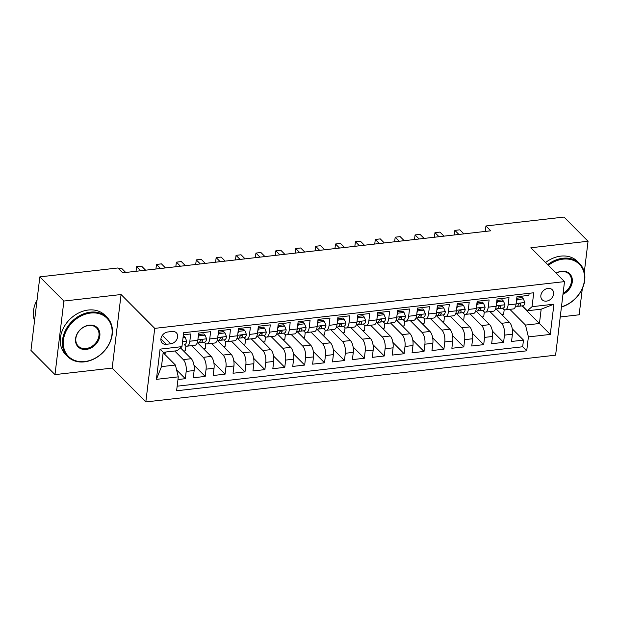 <?xml version="1.0" encoding="UTF-8"?>
<svg xmlns="http://www.w3.org/2000/svg" width="619" height="619" viewBox="0 0 619 619"><rect width="100%" height="100%" fill="white"/><g stroke="black" fill="none" stroke-linecap="round" stroke-linejoin="round"><path stroke-width="0.93" d="M547.993 288.4A7.111 5.617 135.2 0 0 541.64 293.004A7.111 5.617 135.2 0 0 542.182 299.782A7.111 5.617 135.2 0 0 546.453 301.128A7.111 5.617 135.2 0 0 552.813 296.524A7.111 5.617 135.2 0 0 552.272 289.754A7.111 5.617 135.2 0 0 547.993 288.4M560.234 316.959L579.152 314.8L582.309 288.678M145.829 401.932L555.607 355.174L564.513 281.614L154.727 328.372L145.829 401.932L112.178 368.088L121.076 294.528L63.889 301.051L54.983 374.611L112.178 368.088M54.983 374.611L30.95 350.431L39.848 276.871L63.889 301.051M529.144 293.298L528.889 295.371L516.958 296.733L516.076 303.991L508.122 304.904A8.89 3.861 83.5 0 1 505.282 309.864A8.89 3.861 83.5 0 1 503.309 308.982L502.466 308.13M508.122 304.904L508.996 297.646L497.065 299.008L496.183 306.266L488.229 307.171A8.89 3.861 83.5 0 1 485.389 312.131A8.89 3.861 83.5 0 1 483.416 311.256L482.572 310.405M488.229 307.171L489.103 299.913L477.172 301.275L476.29 308.533L468.335 309.438A8.89 3.861 83.5 0 1 465.496 314.406A8.89 3.861 83.5 0 1 463.53 313.524L462.679 312.672M468.335 309.438L469.21 302.18L457.279 303.542L456.396 310.8L448.442 311.713A8.89 3.861 83.5 0 1 445.603 316.673A8.89 3.861 83.5 0 1 443.637 315.791L442.786 314.939M448.442 311.713L449.324 304.455L437.385 305.817L436.511 313.075L428.549 313.98A8.89 3.861 83.5 0 1 425.71 318.94A8.89 3.861 83.5 0 1 423.744 318.065L422.893 317.214M428.549 313.98L429.431 306.722L417.492 308.084L416.618 315.342L408.656 316.247A8.89 3.861 83.5 0 1 405.816 321.215A8.89 3.861 83.5 0 1 403.851 320.333L403 319.481M408.656 316.247L409.538 308.989L397.599 310.351L396.725 317.609L388.763 318.522A8.89 3.861 83.5 0 1 385.931 323.482A8.89 3.861 83.5 0 1 383.958 322.6L383.115 321.748M388.763 318.522L389.645 311.264L377.706 312.626L376.832 319.884L368.87 320.789A8.89 3.861 83.5 0 1 366.038 325.749A8.89 3.861 83.5 0 1 364.065 324.874L363.221 324.023M368.87 320.789L369.752 313.531L357.813 314.893L356.939 322.151L348.984 323.056A8.89 3.861 83.5 0 1 346.145 328.024A8.89 3.861 83.5 0 1 344.172 327.142L343.328 326.29M348.984 323.056L349.859 315.798L337.928 317.16L337.046 324.418L329.091 325.331A8.89 3.861 83.5 0 1 326.252 330.291A8.89 3.861 83.5 0 1 324.279 329.409L323.435 328.557M329.091 325.331L329.966 318.073L318.034 319.435L317.152 326.693L309.198 327.598A8.89 3.861 83.5 0 1 306.359 332.558A8.89 3.861 83.5 0 1 304.386 331.683L303.542 330.832M309.198 327.598L310.073 320.34L298.141 321.702L297.259 328.96L289.305 329.865A8.89 3.861 83.5 0 1 286.465 334.833A8.89 3.861 83.5 0 1 284.492 333.951L283.649 333.099M289.305 329.865L290.179 322.607L278.248 323.969L277.366 331.227L269.412 332.14A8.89 3.861 83.5 0 1 266.572 337.1A8.89 3.861 83.5 0 1 264.607 336.218L263.756 335.366M269.412 332.14L270.286 324.882L258.355 326.244L257.473 333.502L249.519 334.407A8.89 3.861 83.5 0 1 246.679 339.374A8.89 3.861 83.5 0 1 244.714 338.492L243.863 337.641M249.519 334.407L250.401 327.149L238.462 328.511L237.588 335.769L229.626 336.674A8.89 3.861 83.5 0 1 226.786 341.642A8.89 3.861 83.5 0 1 224.821 340.76L223.97 339.908M229.626 336.674L230.508 329.416L218.569 330.778L217.695 338.036L209.733 338.949A8.89 3.861 83.5 0 1 206.901 343.909A8.89 3.861 83.5 0 1 204.928 343.027L204.077 342.175M209.733 338.949L210.615 331.691L198.676 333.053L197.801 340.311A8.89 3.861 83.5 0 1 194.962 345.27L187.008 346.183A8.89 3.861 83.5 0 1 185.035 345.301L184.191 344.45M177.963 379.532L185.305 378.689L176.601 369.93M180.493 347.878L191.256 358.703A8.89 3.861 83.5 0 1 194.142 370.526L193.267 377.783L205.198 376.422L193.979 365.133M197.701 342.903L211.149 356.436A8.89 3.861 -96.5 0 1 214.035 368.259L213.16 375.516L225.092 374.155L213.872 362.866M217.594 340.636L231.042 354.169A8.89 3.861 -96.5 0 1 233.928 365.984L233.046 373.242L244.985 371.88L233.765 360.591M237.487 338.369L250.935 351.894A8.89 3.861 -96.5 0 1 253.821 363.717L252.939 370.974L264.878 369.613L253.651 358.324M257.38 336.094L270.828 349.627A8.89 3.861 -96.5 0 1 273.714 361.45L272.832 368.707L284.771 367.346L273.544 356.057M277.266 333.827L290.721 347.36A8.89 3.861 -96.5 0 1 293.607 359.175L292.725 366.433L304.664 365.071L293.437 353.782M297.159 331.56L310.614 345.085A8.89 3.861 -96.5 0 1 313.5 356.908L312.618 364.165L324.557 362.804L313.33 351.515M317.052 329.285L330.507 342.818A8.89 3.861 -96.5 0 1 333.386 354.641L332.511 361.898L344.443 360.537L333.223 349.248M336.945 327.018L350.4 340.551A8.89 3.861 -96.5 0 1 353.279 352.366L352.404 359.624L364.336 358.262L353.116 346.973M356.838 324.751L370.294 338.276A8.89 3.861 -96.5 0 1 373.172 350.099L372.298 357.356L384.229 355.995L373.009 344.706M376.731 322.476L390.179 336.009A8.89 3.861 -96.5 0 1 393.065 347.832L392.191 355.089L404.122 353.728L392.903 342.439M396.624 320.209L410.072 333.742A8.89 3.861 -96.5 0 1 412.958 345.557L412.076 352.815L424.015 351.453L412.796 340.164M416.517 317.942L429.965 331.467A8.89 3.861 -96.5 0 1 432.851 343.29L431.969 350.547L443.908 349.186L432.681 337.897M436.41 315.667L449.858 329.2A8.89 3.861 -96.5 0 1 452.744 341.023L451.862 348.28L463.801 346.919L452.574 335.63M456.304 313.4L469.751 326.933A8.89 3.861 -96.5 0 1 472.637 338.748L471.755 346.006L483.694 344.644L472.467 333.355M476.189 311.133L489.644 324.658A8.89 3.861 -96.5 0 1 492.531 336.481L491.648 343.738L503.587 342.377L492.36 331.088M39.848 276.871L117.927 267.965L122.74 272.801L490.743 230.81L485.938 225.974L485.273 231.436M166.341 344.303L170.712 343.8A6.886 5.439 135.2 0 0 176.872 339.344A6.886 5.439 135.2 0 0 176.345 332.782A6.886 5.439 135.2 0 0 172.206 331.474L167.826 331.977A6.886 5.439 135.2 0 0 161.675 336.434A6.886 5.439 135.2 0 0 162.201 342.996A6.886 5.439 135.2 0 0 166.341 344.303L160.917 338.848M527.241 310.777L532.054 306.691L533.733 292.779L183.626 332.72L181.947 346.64L177.135 350.725L163.215 352.312L161.482 366.626L175.401 365.04L178.287 376.855L176.601 390.775L526.707 350.826L528.394 336.914L525.508 325.091L539.435 323.505L541.168 309.191L527.241 310.777L522.359 305.863M532.054 306.691L553.928 304.192L550.276 334.415L528.394 336.914M178.287 376.855L156.406 379.354L160.066 349.139L181.947 346.64M489.962 311.612L501.576 323.296A8.89 3.861 83.5 0 1 504.462 335.119L503.587 342.377M496.082 308.858L509.538 322.391L501.576 323.296M470.069 313.879L481.69 325.571A8.89 3.861 83.5 0 1 484.569 337.386L483.694 344.644M450.175 316.154L461.797 327.838A8.89 3.861 83.5 0 1 464.676 339.661L463.801 346.919M430.282 318.421L441.904 330.105A8.89 3.861 83.5 0 1 444.782 341.928L443.908 349.186M410.389 320.688L422.011 332.38A8.89 3.861 83.5 0 1 424.897 344.195L424.015 351.453M390.496 322.963L402.118 334.647A8.89 3.861 83.5 0 1 405.004 346.47L404.122 353.728M370.611 325.23L382.225 336.914A8.89 3.861 83.5 0 1 385.111 348.737L384.229 355.995M350.718 327.497L362.332 339.189A8.89 3.861 83.5 0 1 365.218 351.004L364.336 358.262M330.825 329.772L342.439 341.456A8.89 3.861 83.5 0 1 345.325 353.279L344.443 360.537M310.931 332.039L322.545 343.723A8.89 3.861 83.5 0 1 325.432 355.546L324.557 362.804M291.038 334.306L302.652 345.998A8.89 3.861 83.5 0 1 305.538 357.813L304.664 365.071M271.145 336.581L282.767 348.265A8.89 3.861 83.5 0 1 285.645 360.088L284.771 367.346M251.252 338.848L262.874 350.532A8.89 3.861 83.5 0 1 265.752 362.355L264.878 369.613M231.359 341.115L242.981 352.807A8.89 3.861 83.5 0 1 245.859 364.622L244.985 371.88M211.466 343.39L223.088 355.074A8.89 3.861 83.5 0 1 225.974 366.897L225.092 374.155M191.573 345.657L203.194 357.341A8.89 3.861 83.5 0 1 206.081 369.164L205.198 376.422M174.736 350.996L183.301 359.616A8.89 3.861 83.5 0 1 186.187 371.439L185.305 378.689M177.158 386.186L522.668 346.764L523.473 340.11L512.253 328.821M509.538 322.391A8.89 3.861 -96.5 0 1 512.416 334.214L511.542 341.471L523.473 340.11M183.379 334.794L190.722 333.958L189.84 341.216A8.89 3.861 83.5 0 1 187.008 346.183M163.161 352.722L175.401 365.04M584.305 272.174L588.05 241.248L564.017 217.068L485.938 225.974M588.05 241.248L530.862 247.77L564.513 281.614M121.076 294.528L154.727 328.372M521.941 305.91L550.276 334.415M509.855 309.345L525.508 325.091M163.749 353.317L165.428 353.124L165.559 352.041M183.642 351.043L185.321 350.849L185.917 345.959M203.535 348.776L205.214 348.582L205.81 343.692M206.901 343.909L214.855 343.003A8.89 3.861 -96.5 0 0 217.695 338.036M223.428 346.508L225.107 346.315L225.695 341.425M226.786 341.642L234.748 340.736A8.89 3.861 -96.5 0 0 237.588 335.769M243.321 344.234L245 344.04L245.588 339.15M246.679 339.374L254.641 338.461A8.89 3.861 -96.5 0 0 257.473 333.502M263.214 341.967L264.893 341.773L265.481 336.883M266.572 337.1L274.534 336.194A8.89 3.861 -96.5 0 0 277.366 331.227M283.1 339.699L284.786 339.506L285.374 334.616M286.465 334.833L294.42 333.92A8.89 3.861 -96.5 0 0 297.259 328.96M302.993 337.425L304.68 337.231L305.268 332.341M306.359 332.558L314.313 331.652A8.89 3.861 -96.5 0 0 317.152 326.693M322.886 335.158L324.565 334.964L325.161 330.074M326.252 330.291L334.206 329.385A8.89 3.861 -96.5 0 0 337.046 324.418M342.779 332.883L344.458 332.697L345.054 327.807M346.145 328.024L354.099 327.111A8.89 3.861 -96.5 0 0 356.939 322.151M362.672 330.616L364.351 330.422L364.947 325.532M366.038 325.749L373.992 324.843A8.89 3.861 -96.5 0 0 376.832 319.884M382.565 328.349L384.244 328.155L384.84 323.265M385.931 323.482L393.885 322.576A8.89 3.861 -96.5 0 0 396.725 317.609M402.458 326.074L404.137 325.888L404.733 320.998M405.816 321.215L413.778 320.302A8.89 3.861 -96.5 0 0 416.618 315.342M422.351 323.807L424.03 323.613L424.619 318.723M425.71 318.94L433.671 318.034A8.89 3.861 -96.5 0 0 436.511 313.075M442.245 321.54L443.924 321.346L444.512 316.456M445.603 316.673L453.565 315.767A8.89 3.861 -96.5 0 0 456.396 310.8M462.138 319.265L463.817 319.079L464.405 314.181M465.496 314.406L473.45 313.493A8.89 3.861 -96.5 0 0 476.29 308.533M482.023 316.998L483.71 316.804L484.298 311.914M485.389 312.131L493.343 311.225A8.89 3.861 -96.5 0 0 496.183 306.266M501.916 314.731L503.603 314.537L504.191 309.647M522.668 346.764L526.707 350.826M505.282 309.864L513.236 308.958A8.89 3.861 -96.5 0 0 516.076 303.991M163.215 352.312L160.066 349.139M161.482 366.626L156.406 379.354M553.928 304.192L541.168 309.191M183.031 337.68L185.197 337.432L186.706 341.185A5.888 2.553 83.5 0 1 184.841 344.373A5.888 2.553 83.5 0 1 184.748 344.381L184.841 344.373M185.197 337.432L183.951 336.179L183.201 336.264M118.701 268.739L121.672 268.398L125.703 272.461M182.288 343.793A5.888 2.553 -96.5 0 0 182.628 342.988L182.473 342.276M90.637 313.044A27.112 21.41 135.2 0 0 63.432 340.071A27.112 21.41 135.2 0 0 84.764 361.55A27.112 21.41 135.2 0 0 111.969 334.531A27.112 21.41 135.2 0 0 90.637 313.044M84.408 361.86A27.778 21.936 -44.8 0 1 67.711 356.598A27.778 21.936 -44.8 0 1 65.591 330.128A27.778 21.936 -44.8 0 1 90.42 312.154A27.778 21.936 -44.8 0 1 107.11 317.423A27.778 21.936 -44.8 0 1 109.238 343.893A27.778 21.936 -44.8 0 1 84.408 361.86M89.167 325.168A13.556 10.709 -44.8 0 1 99.837 335.916A13.556 10.709 -44.8 0 1 86.234 349.426A13.556 10.709 -44.8 0 1 75.564 338.686A13.556 10.709 -44.8 0 1 89.167 325.168M86.018 348.536A12.891 10.175 135.2 0 0 97.539 340.202A12.891 10.175 135.2 0 0 96.556 327.923A12.891 10.175 135.2 0 0 88.811 325.478A12.891 10.175 135.2 0 0 77.282 333.811A12.891 10.175 135.2 0 0 78.273 346.098A12.891 10.175 135.2 0 0 86.018 348.536M34.54 320.789A27.778 21.936 -44.8 0 1 37.055 299.967M67.711 356.598L65.599 354.47A27.778 21.936 -44.8 0 1 63.471 328A27.778 21.936 -44.8 0 1 88.308 310.026A27.778 21.936 -44.8 0 1 104.998 315.295L107.11 317.423M561.464 306.8A27.112 21.41 135.2 0 0 584.576 278.519A27.112 21.41 135.2 0 0 563.081 259.137A27.112 21.41 135.2 0 0 548.326 265.342M547.66 264.669A27.778 21.936 -44.8 0 1 562.864 258.247A27.778 21.936 -44.8 0 1 579.554 263.516A27.778 21.936 -44.8 0 1 582.711 287.75A27.778 21.936 -44.8 0 1 561.441 307.016M556.079 273.134A13.556 10.709 -44.8 0 1 561.611 271.261A13.556 10.709 -44.8 0 1 572.343 279.889A13.556 10.709 -44.8 0 1 562.981 294.288M563.112 293.182A12.891 10.175 135.2 0 0 568.993 274.016A12.891 10.175 135.2 0 0 561.247 271.571A12.891 10.175 135.2 0 0 556.179 273.242M545.548 262.541A27.778 21.936 -44.8 0 1 560.744 256.127A27.778 21.936 -44.8 0 1 577.442 261.388L579.554 263.516M198.428 335.142L199.125 335.846L205.09 335.165L206.599 338.918A5.888 2.553 83.5 0 1 204.734 342.106A5.888 2.553 83.5 0 1 204.641 342.114L201.043 342.524M199.125 335.846L198.134 337.533M205.09 335.165L203.844 333.912L198.498 334.515M140.621 270.758L136.59 266.696L141.558 266.131L145.597 270.194M199.117 342.593L200.858 342.539A5.888 2.553 -96.5 0 0 200.951 342.531A5.888 2.553 -96.5 0 0 202.521 340.721L202.367 340.009M201.585 339.777L202.521 340.721C202.073 339.436 201.276 339.522 200.138 340.992A5.888 2.553 83.5 0 1 198.567 342.81A5.888 2.553 83.5 0 1 198.475 342.818L198.567 342.81M136.59 266.696L136.033 271.284M218.314 332.875L219.018 333.579L224.983 332.898L226.492 336.643A5.888 2.553 83.5 0 1 224.627 339.831A5.888 2.553 83.5 0 1 224.535 339.839L220.937 340.249M219.018 333.579L218.027 335.258M224.983 332.898L223.738 331.637L218.391 332.248M160.514 268.491L156.483 264.429L161.451 263.864L165.49 267.919M219.01 340.326L220.751 340.272A5.888 2.553 -96.5 0 0 220.844 340.264A5.888 2.553 -96.5 0 0 222.414 338.446L222.26 337.734M221.478 337.502L222.414 338.446C221.966 337.162 221.169 337.254 220.024 338.717A5.888 2.553 83.5 0 1 218.461 340.535A5.888 2.553 83.5 0 1 218.368 340.543L218.461 340.535M156.483 264.429L155.926 269.017M238.207 330.6L238.911 331.304L244.876 330.623L246.385 334.376A5.888 2.553 83.5 0 1 244.52 337.564A5.888 2.553 83.5 0 1 244.428 337.572L240.83 337.982M238.911 331.304L237.92 332.991M244.876 330.623L243.631 329.37L238.284 329.981M180.408 266.216L176.369 262.162L181.344 261.589L185.383 265.652M238.903 338.051L240.644 338.005A5.888 2.553 -96.5 0 0 240.737 337.997A5.888 2.553 -96.5 0 0 242.308 336.179L242.153 335.467M241.371 335.235L242.308 336.179C241.859 334.894 241.062 334.987 239.917 336.45A5.888 2.553 83.5 0 1 238.354 338.268A5.888 2.553 83.5 0 1 238.261 338.276L238.354 338.268M176.369 262.162L175.819 266.743M258.1 328.333L258.804 329.037L264.77 328.356L266.278 332.101A5.888 2.553 83.5 0 1 264.414 335.297A5.888 2.553 83.5 0 1 264.313 335.305L260.723 335.715M258.804 329.037L257.814 330.724M264.77 328.356L263.524 327.103L258.177 327.706M200.301 263.949L196.262 259.887L201.237 259.322L205.276 263.385M258.796 335.784L260.537 335.73A5.888 2.553 -96.5 0 0 260.63 335.722A5.888 2.553 -96.5 0 0 262.201 333.912L262.046 333.2M261.257 332.968L262.201 333.912C261.744 332.627 260.955 332.713 259.81 334.183A5.888 2.553 83.5 0 1 258.247 336.001A5.888 2.553 83.5 0 1 258.154 336.009L258.247 336.001M196.262 259.887L195.712 264.475M277.993 326.066L278.697 326.77L284.663 326.089L286.171 329.834A5.888 2.553 83.5 0 1 284.299 333.022A5.888 2.553 83.5 0 1 284.206 333.03L280.616 333.44M278.697 326.77L277.707 328.449M284.663 326.089L283.409 324.828L278.07 325.439M220.194 261.682L216.155 257.62L221.13 257.055L225.169 261.11M278.689 333.517L280.43 333.463A5.888 2.553 -96.5 0 0 280.523 333.455A5.888 2.553 -96.5 0 0 282.094 331.637L281.939 330.925M281.15 330.693L282.094 331.637C281.637 330.353 280.84 330.445 279.703 331.908A5.888 2.553 83.5 0 1 278.132 333.726A5.888 2.553 83.5 0 1 278.039 333.734L278.132 333.726M216.155 257.62L215.605 262.208M297.886 323.791L298.59 324.495L304.556 323.814L306.065 327.567A5.888 2.553 83.5 0 1 304.192 330.755A5.888 2.553 83.5 0 1 304.099 330.763L300.509 331.173M298.59 324.495L297.6 326.182M304.556 323.814L303.302 322.561L297.963 323.172M240.087 259.407L236.048 255.353L241.023 254.78L245.062 258.843M298.582 331.242L300.323 331.196A5.888 2.553 -96.5 0 0 300.416 331.188A5.888 2.553 -96.5 0 0 301.987 329.37L301.832 328.658M301.043 328.426L301.987 329.37C301.53 328.085 300.733 328.178 299.596 329.641A5.888 2.553 83.5 0 1 298.025 331.459A5.888 2.553 83.5 0 1 297.932 331.467L296.64 331.614M236.048 255.353L235.491 259.934M317.779 321.524L318.476 322.228L324.449 321.547L325.958 325.292A5.888 2.553 83.5 0 1 324.085 328.488A5.888 2.553 83.5 0 1 323.992 328.496L320.402 328.906M318.476 322.228L317.493 323.915M324.449 321.547L323.195 320.286L317.857 320.897M259.98 257.14L255.941 253.078L260.916 252.513L264.955 256.576M318.476 328.975L320.216 328.921A5.888 2.553 -96.5 0 0 320.309 328.913A5.888 2.553 -96.5 0 0 321.872 327.103L321.718 326.391M320.936 326.151L321.872 327.103C321.423 325.818 320.627 325.904 319.489 327.374A5.888 2.553 83.5 0 1 317.918 329.192A5.888 2.553 83.5 0 1 317.826 329.2L317.918 329.192M255.941 253.078L255.384 257.666M337.672 319.257L338.369 319.961L344.342 319.28L345.843 323.025A5.888 2.553 83.5 0 1 343.978 326.213A5.888 2.553 83.5 0 1 343.885 326.221L340.295 326.631M338.369 319.961L337.378 321.64M344.342 319.28L343.088 318.019L337.75 318.63M279.873 254.873L275.834 250.811L280.809 250.246L284.841 254.301M338.361 326.708L340.11 326.654A5.888 2.553 -96.5 0 0 340.202 326.646A5.888 2.553 -96.5 0 0 341.765 324.828L341.611 324.116M340.829 323.884L341.765 324.828C341.317 323.544 340.52 323.636 339.382 325.099A5.888 2.553 83.5 0 1 337.812 326.917A5.888 2.553 83.5 0 1 337.719 326.925L337.812 326.917M275.834 250.811L275.277 255.392M357.565 316.982L358.262 317.686L364.235 317.005L365.736 320.758A5.888 2.553 83.5 0 1 363.871 323.946A5.888 2.553 83.5 0 1 363.779 323.954L360.181 324.364M358.262 317.686L357.271 319.373M364.235 317.005L362.982 315.752L357.635 316.363M299.766 252.598L295.727 248.544L300.702 247.971L304.734 252.034M358.254 324.433L359.995 324.387A5.888 2.553 -96.5 0 0 360.096 324.379A5.888 2.553 -96.5 0 0 361.658 322.561L361.504 321.849M360.722 321.617L361.658 322.561C361.21 321.276 360.413 321.369 359.275 322.832A5.888 2.553 83.5 0 1 357.705 324.65A5.888 2.553 83.5 0 1 357.612 324.658L357.705 324.65M295.727 248.544L295.17 253.125M377.458 314.715L378.155 315.419L384.12 314.738L385.629 318.483A5.888 2.553 83.5 0 1 383.765 321.679A5.888 2.553 83.5 0 1 383.672 321.687L380.074 322.097M378.155 315.419L377.164 317.098M384.12 314.738L382.875 313.477L377.528 314.088M319.652 250.331L315.62 246.269L320.588 245.704L324.627 249.767M378.147 322.166L379.888 322.112A5.888 2.553 -96.5 0 0 379.981 322.104A5.888 2.553 -96.5 0 0 381.552 320.286L381.397 319.582M380.615 319.342L381.552 320.286C381.103 319.009 380.306 319.094 379.168 320.565A5.888 2.553 83.5 0 1 377.598 322.383A5.888 2.553 83.5 0 1 377.505 322.383L377.598 322.383M315.62 246.269L315.063 250.857M397.352 312.448L398.048 313.152L404.014 312.471L405.522 316.216A5.888 2.553 83.5 0 1 403.658 319.404A5.888 2.553 83.5 0 1 403.565 319.412L399.967 319.822M398.048 313.152L397.058 314.831M404.014 312.471L402.768 311.21L397.421 311.821M339.545 248.064L335.513 244.002L340.481 243.437L344.52 247.492M398.04 319.899L399.781 319.845A5.888 2.553 -96.5 0 0 399.874 319.837A5.888 2.553 -96.5 0 0 401.445 318.019L401.29 317.307M400.508 317.075L401.445 318.019C400.996 316.735 400.199 316.827 399.062 318.29A5.888 2.553 83.5 0 1 397.491 320.108A5.888 2.553 83.5 0 1 397.398 320.116L397.491 320.108M335.513 244.002L334.956 248.583M417.237 310.173L417.941 310.877L423.907 310.196L425.415 313.949A5.888 2.553 83.5 0 1 423.551 317.137A5.888 2.553 83.5 0 1 423.458 317.145L419.86 317.555M417.941 310.877L416.951 312.564M423.907 310.196L422.661 308.943L417.314 309.554M359.438 245.789L355.407 241.735L360.374 241.162L364.413 245.225M417.933 317.624L419.674 317.578A5.888 2.553 -96.5 0 0 419.767 317.57A5.888 2.553 -96.5 0 0 421.338 315.752L421.183 315.04M420.402 314.808L421.338 315.752C420.889 314.467 420.092 314.56 418.947 316.023A5.888 2.553 83.5 0 1 417.384 317.841A5.888 2.553 83.5 0 1 417.291 317.849L417.384 317.841M355.407 241.735L354.849 246.316M437.13 307.906L437.834 308.61L443.8 307.929L445.309 311.674A5.888 2.553 83.5 0 1 443.444 314.87A5.888 2.553 83.5 0 1 443.351 314.878L439.753 315.288M437.834 308.61L436.844 310.289M443.8 307.929L442.554 306.668L437.207 307.279M379.331 243.522L375.292 239.46L380.267 238.895L384.306 242.958M437.826 315.357L439.567 315.303A5.888 2.553 -96.5 0 0 439.66 315.295A5.888 2.553 -96.5 0 0 441.231 313.477L441.076 312.773M440.295 312.533L441.231 313.477C440.774 312.2 439.985 312.286 438.84 313.756A5.888 2.553 83.5 0 1 437.277 315.574A5.888 2.553 83.5 0 1 437.184 315.574L437.277 315.574M375.292 239.46L374.743 244.048M457.023 305.639L457.727 306.343L463.693 305.662L465.202 309.407A5.888 2.553 83.5 0 1 463.329 312.595A5.888 2.553 83.5 0 1 463.236 312.603L459.646 313.013M457.727 306.343L456.737 308.022M463.693 305.662L462.439 304.401L457.101 305.012M399.224 241.255L395.185 237.193L400.16 236.628L404.199 240.683M457.72 313.09L459.46 313.036A5.888 2.553 -96.5 0 0 459.553 313.028A5.888 2.553 -96.5 0 0 461.124 311.21L460.969 310.498M460.18 310.266L461.124 311.21C460.668 309.926 459.878 310.018 458.733 311.481A5.888 2.553 83.5 0 1 457.162 313.299A5.888 2.553 83.5 0 1 457.07 313.307L457.162 313.299M395.185 237.193L394.636 241.774M476.916 303.364L477.62 304.068L483.586 303.387L485.095 307.14A5.888 2.553 83.5 0 1 483.222 310.328A5.888 2.553 83.5 0 1 483.13 310.336L479.539 310.746M477.62 304.068L476.63 305.755M483.586 303.387L482.333 302.134L476.994 302.745M419.117 238.98L415.078 234.926L420.053 234.353L424.092 238.416M477.613 310.815L479.354 310.769A5.888 2.553 -96.5 0 0 479.446 310.761A5.888 2.553 -96.5 0 0 481.017 308.943L480.862 308.231M480.073 307.999L481.017 308.943C480.561 307.658 479.764 307.751 478.626 309.214A5.888 2.553 83.5 0 1 477.056 311.032A5.888 2.553 83.5 0 1 476.963 311.04L477.056 311.032M415.078 234.926L414.521 239.507M496.809 301.097L497.514 301.801L503.479 301.12L504.988 304.865A5.888 2.553 83.5 0 1 503.115 308.061A5.888 2.553 83.5 0 1 503.023 308.069L499.432 308.479M497.514 301.801L496.523 303.48M503.479 301.12L502.226 299.859L496.887 300.47M439.01 236.713L434.971 232.651L439.947 232.086L443.985 236.149M497.506 308.548L499.247 308.494A5.888 2.553 -96.5 0 0 499.34 308.486A5.888 2.553 -96.5 0 0 500.91 306.668L500.756 305.964M499.966 305.724L500.91 306.668C500.454 305.391 499.657 305.477 498.519 306.947A5.888 2.553 83.5 0 1 496.949 308.765A5.888 2.553 83.5 0 1 496.856 308.765L496.949 308.765M434.971 232.651L434.414 237.239M516.703 298.83L517.399 299.534L523.372 298.853L524.881 302.598A5.888 2.553 83.5 0 1 523.009 305.786A5.888 2.553 83.5 0 1 522.916 305.794L519.326 306.204M517.399 299.534L516.416 301.213M523.372 298.853L522.119 297.592L516.78 298.203M458.903 234.446L454.864 230.384L459.84 229.819L463.871 233.874M517.399 306.281L519.14 306.227A5.888 2.553 -96.5 0 0 519.233 306.219A5.888 2.553 -96.5 0 0 520.796 304.401L520.641 303.689M519.859 303.457L520.796 304.401C520.347 303.117 519.55 303.209 518.413 304.672A5.888 2.553 83.5 0 1 516.842 306.49A5.888 2.553 83.5 0 1 516.749 306.498L516.842 306.49M454.864 230.384L454.307 234.965M489.644 324.658L481.69 325.571M469.751 326.933L461.797 327.838M449.858 329.2L441.904 330.105M429.965 331.467L422.011 332.38M410.072 333.742L402.118 334.647M390.179 336.009L382.225 336.914M370.294 338.276L362.332 339.189M350.4 340.551L342.439 341.456M330.507 342.818L322.545 343.723M310.614 345.085L302.652 345.998M290.721 347.36L282.767 348.265M270.828 349.627L262.874 350.532M250.935 351.894L242.981 352.807M231.042 354.169L223.088 355.074M211.149 356.436L203.194 357.341M191.256 358.703L183.301 359.616M194.142 370.526L186.187 371.439M512.416 334.214L504.462 335.119M492.531 336.481L484.569 337.386M472.637 338.748L464.676 339.661M452.744 341.023L444.782 341.928M432.851 343.29L424.897 344.195M412.958 345.557L405.004 346.47M393.065 347.832L385.111 348.737M373.172 350.099L365.218 351.004M353.279 352.366L345.325 353.279M333.386 354.641L325.432 355.546M313.5 356.908L305.538 357.813M293.607 359.175L285.645 360.088M273.714 361.45L265.752 362.355M253.821 363.717L245.859 364.622M233.928 365.984L225.974 366.897M214.035 368.259L206.081 369.164M197.801 340.311L189.84 341.216M162.325 335.366L170.712 343.8M186.667 341.092L182.559 341.556M206.56 338.817L197.856 339.816M226.453 336.55L217.749 337.541M246.347 334.283L237.642 335.274M266.24 332.008L257.535 333.007M286.133 329.741L277.428 330.732M306.026 327.474L297.321 328.465M325.919 325.199L317.214 326.198M345.812 322.932L337.107 323.923M365.705 320.665L357.001 321.656M385.591 318.39L376.894 319.389M405.484 316.123L396.779 317.114M425.377 313.856L416.672 314.847M445.27 311.581L436.565 312.58M465.163 309.314L456.458 310.305M485.056 307.047L476.351 308.038M504.949 304.772L496.245 305.771M524.842 302.505L516.138 303.496M200.951 342.531L204.734 342.106M220.844 340.264L224.627 339.831M240.737 337.997L244.52 337.564M260.63 335.722L264.414 335.297M280.523 333.455L284.299 333.022M296.633 331.622L298.025 331.459M300.416 331.188L304.192 330.755M320.309 328.913L324.085 328.488M340.202 326.646L343.978 326.213M360.096 324.379L363.871 323.946M379.981 322.104L383.765 321.679M399.874 319.837L403.658 319.404M419.767 317.57L423.551 317.137M439.66 315.295L443.444 314.87M459.553 313.028L463.329 312.595M479.446 310.761L483.222 310.328M499.34 308.486L503.115 308.061M519.233 306.219L523.009 305.786"/></g></svg>

